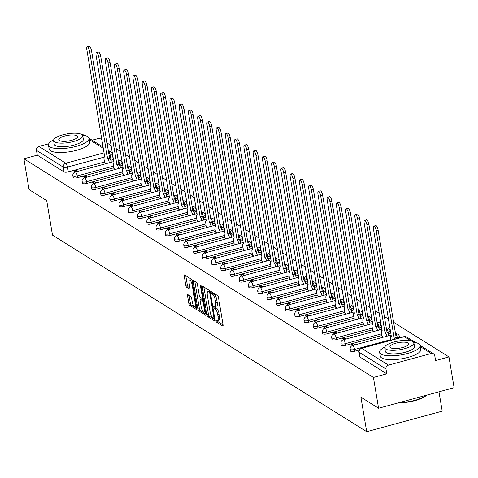 <?xml version="1.0" encoding="UTF-8"?>
<svg xmlns="http://www.w3.org/2000/svg" width="478" height="478" viewBox="0 0 478 478"><rect width="100%" height="100%" fill="white"/><g stroke="black" fill="none" stroke-linecap="round" stroke-linejoin="round"><path stroke-width="0.72" d="M215.966 320.822A1.129 0.341 -105.2 0 0 216.552 322.136L222.73 326.002A1.613 0.49 -105.2 0 0 222.903 326.044A1.613 0.49 -105.2 0 0 223.059 324.849L218.488 297.513A1.613 0.49 -105.2 0 0 217.651 295.631L211.467 291.765A1.129 0.341 -105.2 0 0 211.354 291.735A1.129 0.341 -105.2 0 0 211.24 292.572A1.129 0.341 -105.2 0 0 211.826 293.886L212.626 294.388A5.162 1.571 -105.2 0 1 215.297 300.411L215.68 302.694A5.162 1.571 -105.2 0 1 215.172 306.506A1.129 0.341 -105.2 0 0 215.698 307.605L216.498 308.101L214.986 308.513A5.162 1.571 -105.2 0 1 217.663 314.536L218.046 316.818A5.162 1.571 -105.2 0 1 217.538 320.63A5.162 1.571 -105.2 0 1 216.994 320.511L216.199 320.009A1.129 0.341 -105.2 0 0 216.08 319.985A1.129 0.341 -105.2 0 0 215.966 320.822M217.526 320.636A1.129 0.341 -105.2 0 0 218.064 321.724L223.059 324.855M212.865 292.638A1.129 0.341 -105.2 0 0 213.337 293.48L214.138 293.976L212.626 294.388M214.138 293.976A5.162 1.571 -105.2 0 1 216.809 300.005L217.191 302.281A5.162 1.571 -105.2 0 1 216.683 306.099L215.172 306.506A5.162 1.571 -105.2 0 1 214.634 306.386L213.833 305.884A1.129 0.341 -105.2 0 0 213.714 305.86A1.129 0.341 -105.2 0 0 213.606 306.697A1.129 0.341 -105.2 0 0 214.192 308.011L214.986 308.513M120.044 166.099L120.313 166.027A3.286 0.98 -9.5 0 0 122.368 164.743L122.087 163.04A3.286 0.98 170.5 0 1 120.032 164.324L119.231 164.54M129.287 171.883L129.556 171.805A3.286 0.98 -9.5 0 0 131.617 170.526L131.331 168.824A3.286 0.98 170.5 0 1 129.275 170.108L128.474 170.323M138.53 177.667L138.805 177.589A3.286 0.98 -9.5 0 0 140.861 176.31L140.574 174.607A3.286 0.98 170.5 0 1 138.518 175.892L137.724 176.107M147.78 183.45L148.049 183.373A3.286 0.98 -9.5 0 0 150.104 182.094L149.817 180.391A3.286 0.98 170.5 0 1 147.762 181.676L146.967 181.891M157.023 189.234L157.292 189.157A3.286 0.98 -9.5 0 0 159.347 187.878L159.066 186.175A3.286 0.98 170.5 0 1 157.005 187.46L156.21 187.675M166.266 195.018L166.535 194.94A3.286 0.98 -9.5 0 0 168.591 193.662L168.31 191.959A3.286 0.98 170.5 0 1 166.254 193.243L165.454 193.459M175.51 200.802L175.785 200.724A3.286 0.98 -9.5 0 0 177.84 199.446L177.553 197.743A3.286 0.98 170.5 0 1 175.498 199.027L174.697 199.242M184.759 206.586L185.028 206.508A3.286 0.98 -9.5 0 0 187.083 205.229L186.796 203.526A3.286 0.98 170.5 0 1 184.741 204.811L183.946 205.026M194.002 212.369L194.271 212.292A3.286 0.98 -9.5 0 0 196.327 211.013L196.04 209.31A3.286 0.98 170.5 0 1 193.984 210.595L193.19 210.81M203.246 218.153L203.514 218.076A3.286 0.98 -9.5 0 0 205.57 216.797L205.289 215.094A3.286 0.98 170.5 0 1 203.234 216.379L202.433 216.594M212.489 223.937L212.758 223.859A3.286 0.98 -9.5 0 0 214.819 222.581L214.532 220.878A3.286 0.98 170.5 0 1 212.477 222.162L211.676 222.378M221.732 229.721L222.007 229.643A3.286 0.98 -9.5 0 0 224.062 228.364L223.776 226.662A3.286 0.98 170.5 0 1 221.72 227.946L220.926 228.161M230.982 235.505L231.25 235.427A3.286 0.98 -9.5 0 0 233.306 234.142L233.019 232.445A3.286 0.98 170.5 0 1 230.964 233.73L230.169 233.945M240.225 241.288L240.494 241.211A3.286 0.98 -9.5 0 0 242.549 239.926L242.268 238.229A3.286 0.98 170.5 0 1 240.207 239.514L239.412 239.729M249.468 247.072L249.737 246.995A3.286 0.98 -9.5 0 0 251.792 245.71L251.512 244.013A3.286 0.98 170.5 0 1 249.456 245.298L248.656 245.513M258.712 252.856L258.986 252.778A3.286 0.98 -9.5 0 0 261.042 251.494L260.755 249.797A3.286 0.98 170.5 0 1 258.7 251.075L257.899 251.297M267.961 258.64L268.23 258.562A3.286 0.98 -9.5 0 0 270.285 257.278L269.998 255.581A3.286 0.98 170.5 0 1 267.943 256.859L267.148 257.08M277.204 264.424L277.473 264.346A3.286 0.98 -9.5 0 0 279.528 263.061L279.242 261.364A3.286 0.98 170.5 0 1 277.186 262.643L276.392 262.864M286.447 270.207L286.716 270.13A3.286 0.98 -9.5 0 0 288.772 268.845L288.491 267.148A3.286 0.98 170.5 0 1 286.436 268.427L285.635 268.648M295.691 275.991L295.96 275.914A3.286 0.98 -9.5 0 0 298.021 274.629L297.734 272.932A3.286 0.98 170.5 0 1 295.679 274.211L294.878 274.432M304.934 281.775L305.209 281.697A3.286 0.98 -9.5 0 0 307.264 280.413L306.978 278.716A3.286 0.98 170.5 0 1 304.922 279.994L304.127 280.216M314.183 287.559L314.452 287.481A3.286 0.98 -9.5 0 0 316.508 286.197L316.221 284.5A3.286 0.98 170.5 0 1 314.166 285.778L313.371 285.999M323.427 293.343L323.696 293.265A3.286 0.98 -9.5 0 0 325.751 291.98L325.47 290.283A3.286 0.98 170.5 0 1 323.409 291.562L322.614 291.783M332.67 299.126L332.939 299.049A3.286 0.98 -9.5 0 0 334.994 297.764L334.714 296.067A3.286 0.98 170.5 0 1 332.658 297.346L331.857 297.567M341.913 304.91L342.188 304.833A3.286 0.98 -9.5 0 0 344.244 303.548L343.957 301.851A3.286 0.98 170.5 0 1 341.901 303.13L341.101 303.351M351.163 310.694L351.432 310.616A3.286 0.98 -9.5 0 0 353.487 309.332L353.2 307.635A3.286 0.98 170.5 0 1 351.145 308.913L350.35 309.135M360.406 316.478L360.675 316.4A3.286 0.98 -9.5 0 0 362.73 315.116L362.444 313.413A3.286 0.98 170.5 0 1 360.388 314.697L359.593 314.918M369.649 322.256L369.918 322.184A3.286 0.98 -9.5 0 0 371.974 320.899L371.693 319.196A3.286 0.98 170.5 0 1 369.637 320.481L368.837 320.702M378.893 328.039L379.162 327.968A3.286 0.98 -9.5 0 0 381.223 326.683L380.936 324.98A3.286 0.98 170.5 0 1 378.881 326.265L378.08 326.486M388.136 333.823L388.411 333.752A3.286 0.98 -9.5 0 0 390.466 332.467L390.179 330.764A3.286 0.98 170.5 0 1 388.124 332.049L387.329 332.27M187.872 294.609A1.613 0.49 -105.2 0 0 187.705 294.567A1.613 0.49 -105.2 0 0 187.543 295.762L188.828 303.434A1.613 0.49 -105.2 0 0 189.664 305.317L196.53 309.607A1.613 0.49 -105.2 0 0 196.697 309.648A1.613 0.49 -105.2 0 0 196.858 308.453L192.281 281.118A1.613 0.49 -105.2 0 0 191.445 279.236L184.58 274.94A1.613 0.49 -105.2 0 0 184.412 274.904A1.613 0.49 -105.2 0 0 184.251 276.093L185.805 285.36A1.613 0.49 -105.2 0 0 186.641 287.242L189.575 289.082A1.613 0.49 -105.2 0 0 189.748 289.118A1.613 0.49 -105.2 0 0 189.903 287.923L189.139 283.329A4.314 1.315 -105.2 0 1 189.563 280.138A4.314 1.315 -105.2 0 1 192.246 285.276L195.257 303.273A4.314 1.315 -105.2 0 1 194.833 306.464A4.314 1.315 -105.2 0 1 192.15 301.325L191.648 298.326A1.613 0.49 -105.2 0 0 190.812 296.444L187.872 294.609M388.489 365.102L431.24 353.481A3.286 2.976 122 0 1 433.498 353.792A3.286 2.976 122 0 1 434.777 355.757L435.578 360.549L448.95 356.917L454.1 387.706L378.57 408.242L360.914 397.194L366.686 431.694L52.484 235.122L46.713 200.623L29.05 189.569L23.9 158.78L373.42 377.453L386.786 373.814L385.985 369.022L359.139 352.226A3.286 0.98 170.5 0 1 358.918 351.945L359.725 356.743A3.286 0.98 170.5 0 0 359.94 357.024L359.139 352.226A3.286 2.976 122 0 1 361.643 348.307L388.489 365.102A3.286 2.976 122 0 0 385.985 369.022M378.57 408.242L373.42 377.453M206.92 314.751A1.613 0.49 -105.2 0 0 207.757 316.633L214.616 320.929A1.613 0.49 -105.2 0 0 214.789 320.965A1.613 0.49 -105.2 0 0 214.945 319.77L210.374 292.434A1.613 0.49 -105.2 0 0 209.537 290.552L202.672 286.256A1.613 0.49 -105.2 0 0 202.505 286.22A1.613 0.49 -105.2 0 0 202.343 287.415L206.92 314.751L208.432 314.339A1.613 0.49 -105.2 0 0 209.262 316.221L214.945 319.776M205.869 315.187L198.711 310.975A1.613 0.49 -105.2 0 1 197.874 309.093L193.297 281.751A1.613 0.49 -105.2 0 1 193.459 280.562A1.613 0.49 -105.2 0 1 193.626 280.598L196.566 282.438A1.613 0.49 -105.2 0 1 197.402 284.32L199.254 295.404A1.613 0.49 -105.2 0 0 200.091 297.286L202.039 298.505A1.613 0.49 -105.2 0 0 202.206 298.547A1.613 0.49 -105.2 0 0 202.367 297.352L200.437 285.808A1.129 0.341 -105.2 0 1 200.545 284.978A1.129 0.341 -105.2 0 1 201.25 286.322L205.899 314.112L200.222 310.563L198.711 310.975M205.576 315.271A1.613 0.49 -105.2 0 0 205.743 315.307A1.613 0.49 -105.2 0 0 205.899 314.112M112.904 158.678A3.286 0.98 170.5 0 1 113.125 158.959A3.286 0.98 170.5 0 1 111.069 160.244L110.8 160.315M104.503 162.024L68.318 171.865L67.517 167.067A3.286 0.98 170.5 0 1 63.311 167.145L36.465 150.349A3.286 2.976 -58 0 1 38.969 146.435L48.732 143.782M448.95 356.917L393.531 322.25M388.512 319.107L384.288 316.466M379.269 313.323L375.039 310.682M370.02 307.539L365.795 304.898M360.776 301.755L356.552 299.114M351.533 295.972L347.309 293.331M342.29 290.188L338.06 287.547M333.041 284.404L328.816 281.763M323.797 278.62L319.573 275.979M314.554 272.836L310.33 270.195M305.311 267.053L301.086 264.412M296.067 261.269L291.837 258.628M286.818 255.485L282.594 252.844M277.575 249.701L273.35 247.06M268.331 243.917L264.107 241.276M259.088 238.134L254.858 235.493M249.839 232.35L245.614 229.709M240.595 226.566L236.371 223.925M231.352 220.782L227.128 218.141M222.109 214.998L217.884 212.357M212.865 209.215L208.635 206.574M203.616 203.431L199.392 200.79M194.373 197.647L190.148 195.006M185.129 191.863L180.905 189.222M175.886 186.079L171.656 183.438M166.637 180.296L162.412 177.655M157.393 174.512L153.169 171.871M148.15 168.728L143.926 166.087M138.907 162.944L134.682 160.303M129.663 157.16L125.433 154.519M120.414 151.377L116.19 148.736M111.171 145.593L106.947 142.952M101.928 139.809L99.43 138.25L92.146 140.227M438.977 391.817L442.216 411.164L366.686 431.694M82.114 134.73A3.286 2.976 -58 0 1 83.979 135.119L84.463 135.423M23.9 158.78L37.266 155.147L36.465 150.349M381.952 336.201L383.29 337.193M355.345 344.787L353.834 343.843L354.049 345.14M353.834 343.843L351.563 344.459L353.075 345.403M372.709 330.418L374.047 331.409M346.096 339.004L344.584 338.06L344.805 339.356M344.584 338.06L342.32 338.675L343.831 339.619M363.465 324.634L364.798 325.626M336.853 333.22L335.341 332.276L335.562 333.572M335.341 332.276L333.076 332.891L334.588 333.841M354.222 318.85L355.554 319.842M327.609 327.436L326.098 326.492L326.313 327.789M326.098 326.492L323.833 327.107L325.345 328.057M344.973 313.066L346.311 314.058M318.366 321.652L316.854 320.708L317.069 322.005M316.854 320.708L314.59 321.324L316.101 322.274M335.729 307.282L337.068 308.274M309.123 315.868L307.611 314.924L307.826 316.221M307.611 314.924L305.34 315.54L306.852 316.49M326.486 301.499L327.818 302.49M299.873 310.085L298.362 309.141L298.583 310.437M298.362 309.141L296.097 309.756L297.609 310.706M317.243 295.715L318.575 296.707M290.63 304.301L289.118 303.357L289.333 304.653M289.118 303.357L286.854 303.972L288.365 304.922M307.999 289.931L309.332 290.923M281.387 298.517L279.875 297.573L280.09 298.87M279.875 297.573L277.61 298.188L279.122 299.138M298.75 284.147L300.088 285.139M272.143 292.733L270.632 291.789L270.847 293.086M270.632 291.789L268.361 292.405L269.873 293.355M289.507 278.363L290.845 279.355M262.894 286.949L261.382 286.005L261.603 287.302M261.382 286.005L259.118 286.621L260.63 287.571M280.263 272.579L281.596 273.571M253.651 281.172L252.139 280.222L252.36 281.518M252.139 280.222L249.875 280.837L251.386 281.787M271.02 266.796L272.352 267.788M244.407 275.388L242.896 274.438L243.111 275.734M242.896 274.438L240.631 275.053L242.143 276.003M261.771 261.012L263.109 262.004M235.164 269.604L233.652 268.654L233.867 269.951M233.652 268.654L231.388 269.269L232.9 270.219M252.527 255.228L253.866 256.22M225.921 263.82L224.409 262.87L224.624 264.167M224.409 262.87L222.139 263.486L223.65 264.436M243.284 249.444L244.617 250.436M216.671 258.036L215.16 257.086L215.381 258.383M215.16 257.086L212.895 257.702L214.407 258.652M234.041 243.661L235.373 244.652M207.428 252.253L205.916 251.303L206.132 252.599M205.916 251.303L203.652 251.918L205.164 252.868M224.797 237.877L226.13 238.869M198.185 246.469L196.673 245.519L196.888 246.815M196.673 245.519L194.409 246.134L195.92 247.084M215.548 232.093L216.887 233.085M188.941 240.685L187.43 239.735L187.645 241.031M187.43 239.735L185.159 240.35L186.671 241.3M206.305 226.309L207.643 227.301M179.692 234.901L178.18 233.951L178.402 235.248M178.18 233.951L175.916 234.567L177.428 235.517M197.061 220.525L198.394 221.517M170.449 229.117L168.937 228.167L169.158 229.47M168.937 228.167L166.673 228.783L168.184 229.733M187.818 214.742L189.151 215.733M161.206 223.334L159.694 222.384L159.909 223.686M159.694 222.384L157.429 222.999L158.941 223.949M178.569 208.958L179.907 209.95M151.962 217.55L150.451 216.6L150.666 217.902M150.451 216.6L148.186 217.215L149.698 218.165M169.326 203.174L170.664 204.166M142.719 211.766L141.207 210.816L141.422 212.118M141.207 210.816L138.937 211.431L140.448 212.381M160.082 197.39L161.415 198.382M133.47 205.982L131.958 205.032L132.179 206.335M131.958 205.032L129.693 205.648L131.205 206.598M150.839 191.606L152.171 192.598M124.226 200.198L122.715 199.248L122.93 200.551M122.715 199.248L120.45 199.864L121.962 200.814M141.596 185.823L142.928 186.814M114.983 194.415L113.471 193.465L113.686 194.767M113.471 193.465L111.207 194.08L112.718 195.03M132.346 180.039L133.685 181.031M105.74 188.631L104.228 187.681L104.443 188.983M104.228 187.681L101.957 188.296L103.469 189.246M123.103 174.255L124.441 175.247M96.49 182.847L94.979 181.897L95.2 183.199M94.979 181.897L92.714 182.518L94.226 183.462M113.86 168.471L115.192 169.463M87.247 177.063L85.735 176.113L85.956 177.416M85.735 176.113L83.471 176.735L84.982 177.679M113.746 167.808L77.567 177.649L77.281 175.946A3.286 0.98 170.5 0 1 72.853 175.743L73.14 177.446A3.286 0.98 -9.5 0 0 77.567 177.649M122.995 173.592L86.811 183.433L86.524 181.73A3.286 0.98 170.5 0 1 82.097 181.526L82.383 183.229A3.286 0.98 -9.5 0 0 86.811 183.433M132.239 179.375L96.054 189.216L95.767 187.513A3.286 0.98 170.5 0 1 91.34 187.31L91.627 189.013A3.286 0.98 -9.5 0 0 96.054 189.216M141.482 185.159L105.297 194.994L105.017 193.297A3.286 0.98 170.5 0 1 100.589 193.094L100.87 194.797A3.286 0.98 -9.5 0 0 105.297 194.994M150.725 190.943L114.541 200.778L114.26 199.081A3.286 0.98 170.5 0 1 109.832 198.878L110.119 200.581A3.286 0.98 -9.5 0 0 114.541 200.778M159.969 196.727L123.79 206.562L123.503 204.865A3.286 0.98 170.5 0 1 119.076 204.662L119.363 206.365A3.286 0.98 -9.5 0 0 123.79 206.562M169.218 202.511L133.033 212.346L132.747 210.649A3.286 0.98 170.5 0 1 128.319 210.445L128.606 212.148A3.286 0.98 -9.5 0 0 133.033 212.346M178.461 208.294L142.277 218.129L141.99 216.432A3.286 0.98 170.5 0 1 137.568 216.229L137.849 217.932A3.286 0.98 -9.5 0 0 142.277 218.129M187.705 214.078L151.52 223.913L151.239 222.216A3.286 0.98 170.5 0 1 146.812 222.013L147.093 223.716A3.286 0.98 -9.5 0 0 151.52 223.913M196.948 219.862L160.769 229.697L160.483 228A3.286 0.98 170.5 0 1 156.055 227.797L156.342 229.5A3.286 0.98 -9.5 0 0 160.769 229.697M206.197 225.646L170.013 235.481L169.726 233.784A3.286 0.98 170.5 0 1 165.298 233.581L165.585 235.284A3.286 0.98 -9.5 0 0 170.013 235.481M215.441 231.43L179.256 241.265L178.969 239.568A3.286 0.98 170.5 0 1 174.542 239.364L174.829 241.067A3.286 0.98 -9.5 0 0 179.256 241.265M224.684 237.213L188.499 247.048L188.218 245.351A3.286 0.98 170.5 0 1 183.791 245.148L184.072 246.851A3.286 0.98 -9.5 0 0 188.499 247.048M233.927 242.997L197.743 252.832L197.462 251.135A3.286 0.98 170.5 0 1 193.034 250.932L193.321 252.635A3.286 0.98 -9.5 0 0 197.743 252.832M243.171 248.781L206.992 258.616L206.705 256.919A3.286 0.98 170.5 0 1 202.278 256.716L202.564 258.419A3.286 0.98 -9.5 0 0 206.992 258.616M252.42 254.565L216.235 264.4L215.948 262.703A3.286 0.98 170.5 0 1 211.521 262.5L211.808 264.203A3.286 0.98 -9.5 0 0 216.235 264.4M261.663 260.349L225.479 270.184L225.192 268.481A3.286 0.98 170.5 0 1 220.77 268.283L221.051 269.986A3.286 0.98 -9.5 0 0 225.479 270.184M270.906 266.132L234.722 275.967L234.441 274.264A3.286 0.98 170.5 0 1 230.014 274.067L230.294 275.77A3.286 0.98 -9.5 0 0 234.722 275.967M280.15 271.916L243.965 281.751L243.684 280.048A3.286 0.98 170.5 0 1 239.257 279.851L239.544 281.554A3.286 0.98 -9.5 0 0 243.965 281.751M289.399 277.7L253.215 287.535L252.928 285.832A3.286 0.98 170.5 0 1 248.5 285.635L248.787 287.338A3.286 0.98 -9.5 0 0 253.215 287.535M298.642 283.484L262.458 293.319L262.171 291.616A3.286 0.98 170.5 0 1 257.744 291.419L258.03 293.122A3.286 0.98 -9.5 0 0 262.458 293.319M307.886 289.268L271.701 299.103L271.414 297.4A3.286 0.98 170.5 0 1 266.993 297.202L267.274 298.905A3.286 0.98 -9.5 0 0 271.701 299.103M317.129 295.051L280.945 304.886L280.664 303.183A3.286 0.98 170.5 0 1 276.236 302.986L276.523 304.689A3.286 0.98 -9.5 0 0 280.945 304.886M326.372 300.835L290.194 310.67L289.907 308.967A3.286 0.98 170.5 0 1 285.48 308.77L285.766 310.473A3.286 0.98 -9.5 0 0 290.194 310.67M335.622 306.619L299.437 316.454L299.15 314.751A3.286 0.98 170.5 0 1 294.723 314.554L295.01 316.257A3.286 0.98 -9.5 0 0 299.437 316.454M344.865 312.403L308.68 322.238L308.394 320.535A3.286 0.98 170.5 0 1 303.972 320.338L304.253 322.041A3.286 0.98 -9.5 0 0 308.68 322.238M354.108 318.187L317.924 328.022L317.643 326.319A3.286 0.98 170.5 0 1 313.215 326.121L313.496 327.824A3.286 0.98 -9.5 0 0 317.924 328.022M363.352 323.97L327.167 333.805L326.886 332.102A3.286 0.98 170.5 0 1 322.459 331.905L322.746 333.608A3.286 0.98 -9.5 0 0 327.167 333.805M372.601 329.754L336.416 339.589L336.13 337.886A3.286 0.98 170.5 0 1 331.702 337.689L331.989 339.392A3.286 0.98 -9.5 0 0 336.416 339.589M381.844 335.538L345.66 345.373L345.373 343.67A3.286 0.98 170.5 0 1 340.945 343.473L341.232 345.176A3.286 0.98 -9.5 0 0 345.66 345.373M359.193 349.992L354.903 351.157L354.616 349.454A3.286 0.98 170.5 0 1 350.195 349.257L350.476 350.96A3.286 0.98 -9.5 0 0 354.903 351.157M78.004 171.279L76.492 170.329L74.227 170.951L75.739 171.895M104.616 162.687L105.949 163.679M76.492 170.329L76.707 171.632M37.266 155.147L64.112 171.943A3.286 0.98 -9.5 0 0 68.318 171.865M386.786 373.814L359.94 357.024M217.538 320.63L219.049 320.218A5.162 1.571 -105.2 0 0 219.557 316.406L218.046 316.818M216.498 308.101A5.162 1.571 -105.2 0 1 219.175 314.13L219.557 316.406M202.343 287.415L203.855 287.003A1.613 0.49 -105.2 0 0 203.855 287.003L208.432 314.339M213.624 318.402A1.129 0.341 -105.2 0 0 213.744 318.426A1.129 0.341 -105.2 0 0 213.851 317.589L209.836 293.594A1.129 0.341 -105.2 0 0 209.25 292.279L208.408 291.753A5.162 1.571 -105.2 0 0 207.87 291.628A5.162 1.571 -105.2 0 0 207.362 295.446L210.105 311.847A5.162 1.571 -105.2 0 0 212.782 317.87L213.624 318.402M207.87 291.628L209.376 291.221A5.162 1.571 -105.2 0 1 209.92 291.341L210.105 291.455M193.297 281.751L194.809 281.345A1.613 0.49 -105.2 0 0 194.809 281.345L199.386 308.68A1.613 0.49 -105.2 0 0 200.222 310.563M201.178 306.912A4.314 1.315 -105.2 0 0 203.867 312.05A4.314 1.315 -105.2 0 0 204.291 308.86L203.234 302.514A1.613 0.49 -105.2 0 0 202.397 300.632L200.449 299.413A1.613 0.49 -105.2 0 0 200.276 299.377A1.613 0.49 -105.2 0 0 200.121 300.572L201.178 306.912M203.867 312.05L205.379 311.638A4.314 1.315 -105.2 0 0 205.48 311.596M201.662 299.085A1.613 0.49 -105.2 0 1 201.788 298.965A1.613 0.49 -105.2 0 1 201.955 299.007L203.538 299.993M194.833 306.464L196.344 306.051A4.314 1.315 -105.2 0 0 196.446 306.01M192.12 280.443A4.314 1.315 -105.2 0 0 191.069 279.732L189.563 280.138M184.251 276.093L185.763 275.687A1.613 0.49 -105.2 0 0 185.763 275.687L187.316 284.948A1.613 0.49 -105.2 0 0 188.153 286.83L189.903 287.929M187.543 295.762L189.055 295.35L190.34 303.022A1.613 0.49 -105.2 0 0 191.176 304.904L196.858 308.459M394.936 339.087A3.286 0.998 -105.2 0 0 394.231 338.221L376.144 230.635A3.782 1.147 -105.2 0 0 373.79 226.136A3.782 1.147 -105.2 0 0 373.42 228.926L391.327 336.404A3.286 0.998 -105.2 0 0 390.98 336.327A3.286 0.998 -105.2 0 0 390.657 338.759L390.896 340.187M373.79 226.136L375.756 225.598A3.782 1.147 74.8 0 1 378.11 230.097L396.196 337.689A3.286 0.998 74.8 0 1 396.901 338.555M396.107 337.635L394.141 338.167M386.69 336.267A3.286 0.998 -105.2 0 0 384.987 332.437L366.901 224.851A3.782 1.147 -105.2 0 0 364.547 220.352A3.782 1.147 -105.2 0 0 364.176 223.142L382.083 330.621A3.286 0.998 -105.2 0 0 381.737 330.543A3.286 0.998 -105.2 0 0 381.414 332.975L381.982 336.375M364.547 220.352L366.512 219.814A3.782 1.147 74.8 0 1 368.867 224.313L386.947 331.905A3.286 0.998 74.8 0 1 388.65 335.735M386.857 331.851L384.898 332.383M377.441 330.483A3.286 0.998 -105.2 0 0 375.738 326.653L357.658 219.067A3.782 1.147 -105.2 0 0 355.303 214.568A3.782 1.147 -105.2 0 0 354.933 217.359L372.834 324.837A3.286 0.998 -105.2 0 0 372.493 324.759A3.286 0.998 -105.2 0 0 372.171 327.191L372.738 330.591M355.303 214.568L357.263 214.03A3.782 1.147 74.8 0 1 359.623 218.53L377.704 326.121A3.286 0.998 74.8 0 1 379.407 329.951M377.614 326.068L375.654 326.599M384.784 347.076A20.542 6.112 -9.5 0 0 379.64 352.298A20.542 6.112 -9.5 0 0 381.02 354.037A20.542 6.112 -9.5 0 0 404.167 354.306A20.542 6.112 -9.5 0 0 420.156 345.516A20.542 6.112 -9.5 0 0 418.782 343.772A20.542 6.112 -9.5 0 0 413.595 342.254M379.64 352.298L380.291 356.164A20.542 6.112 -9.5 0 0 381.665 357.908A20.542 6.112 -9.5 0 0 404.812 358.177A20.542 6.112 -9.5 0 0 420.807 349.382L420.156 345.516M413.888 342.905L414.486 346.466A14.788 4.398 170.5 0 1 402.972 352.794A14.788 4.398 170.5 0 1 386.308 352.603A14.788 4.398 170.5 0 1 385.316 351.348L384.718 347.787A14.788 4.398 -9.5 0 0 385.71 349.042A14.788 4.398 -9.5 0 0 402.374 349.233A14.788 4.398 -9.5 0 0 413.888 342.905A14.788 4.398 -9.5 0 0 412.902 341.65A14.788 4.398 -9.5 0 0 396.232 341.459A14.788 4.398 -9.5 0 0 384.718 347.787M390.544 347.727A9.53 2.838 -9.5 0 0 401.281 347.853A9.53 2.838 -9.5 0 0 408.702 343.772A9.53 2.838 -9.5 0 0 408.069 342.965A9.53 2.838 -9.5 0 0 397.326 342.84A9.53 2.838 -9.5 0 0 389.905 346.92A9.53 2.838 -9.5 0 0 390.544 347.727M399.542 402.542A20.542 6.112 -9.5 0 0 426.334 395.258M426.525 395.204A20.046 5.963 170.5 0 1 398.431 402.84M53.638 139.899A20.542 6.112 -9.5 0 0 48.493 145.121A20.542 6.112 -9.5 0 0 49.873 146.86A20.542 6.112 -9.5 0 0 73.015 147.128A20.542 6.112 -9.5 0 0 89.01 138.339A20.542 6.112 -9.5 0 0 87.635 136.594A20.542 6.112 -9.5 0 0 82.449 135.083M48.493 145.121L49.144 148.987A20.542 6.112 -9.5 0 0 50.519 150.731A20.542 6.112 -9.5 0 0 73.666 151A20.542 6.112 -9.5 0 0 89.661 142.205L89.01 138.339M82.742 135.728L83.339 139.289A14.788 4.398 170.5 0 1 71.825 145.617A14.788 4.398 170.5 0 1 55.155 145.426A14.788 4.398 170.5 0 1 54.169 144.171L53.572 140.61A14.788 4.398 -9.5 0 0 54.564 141.864A14.788 4.398 -9.5 0 0 71.228 142.062A14.788 4.398 -9.5 0 0 82.742 135.728A14.788 4.398 -9.5 0 0 81.75 134.473A14.788 4.398 -9.5 0 0 65.086 134.282A14.788 4.398 -9.5 0 0 53.572 140.61M59.397 140.55A9.53 2.838 -9.5 0 0 70.135 140.675A9.53 2.838 -9.5 0 0 77.556 136.594A9.53 2.838 -9.5 0 0 76.916 135.788A9.53 2.838 -9.5 0 0 66.179 135.662A9.53 2.838 -9.5 0 0 58.758 139.743A9.53 2.838 -9.5 0 0 59.397 140.55M368.197 324.699A3.286 0.998 -105.2 0 0 366.495 320.869L348.414 213.284A3.782 1.147 -105.2 0 0 346.06 208.784A3.782 1.147 -105.2 0 0 345.684 211.575L363.591 319.053A3.286 0.998 -105.2 0 0 363.25 318.975A3.286 0.998 -105.2 0 0 362.927 321.407L363.495 324.807M346.06 208.784L348.02 208.247A3.782 1.147 74.8 0 1 350.374 212.746L368.46 320.338A3.286 0.998 74.8 0 1 370.163 324.168M368.371 320.284L366.405 320.816M358.954 318.916A3.286 0.998 -105.2 0 0 357.251 315.086L339.165 207.5A3.782 1.147 -105.2 0 0 336.811 203.001A3.782 1.147 -105.2 0 0 336.44 205.791L354.347 313.269A3.286 0.998 -105.2 0 0 354.001 313.192A3.286 0.998 -105.2 0 0 353.678 315.623L354.252 319.023M336.811 203.001L338.777 202.463A3.782 1.147 74.8 0 1 341.131 206.962L359.217 314.554A3.286 0.998 74.8 0 1 360.92 318.384M359.127 314.5L357.162 315.032M349.711 313.132A3.286 0.998 -105.2 0 0 348.008 309.302L329.922 201.716A3.782 1.147 -105.2 0 0 327.567 197.217A3.782 1.147 -105.2 0 0 327.197 200.007L345.104 307.485A3.286 0.998 -105.2 0 0 344.757 307.408A3.286 0.998 -105.2 0 0 344.435 309.84L345.002 313.239M327.567 197.217L329.533 196.679A3.782 1.147 74.8 0 1 331.887 201.178L349.968 308.77A3.286 0.998 74.8 0 1 351.671 312.6M349.884 308.716L347.918 309.248M340.461 307.348A3.286 0.998 -105.2 0 0 338.765 303.518L320.678 195.932A3.782 1.147 -105.2 0 0 318.324 191.433A3.782 1.147 -105.2 0 0 317.954 194.223L335.861 301.702A3.286 0.998 -105.2 0 0 335.514 301.624A3.286 0.998 -105.2 0 0 335.192 304.056L335.759 307.456M318.324 191.433L320.29 190.895A3.782 1.147 74.8 0 1 322.644 195.394L340.724 302.986A3.286 0.998 74.8 0 1 342.427 306.816M340.635 302.933L338.675 303.464M331.218 301.564A3.286 0.998 -105.2 0 0 329.515 297.734L311.435 190.148A3.782 1.147 -105.2 0 0 309.081 185.649A3.782 1.147 -105.2 0 0 308.71 188.44L326.611 295.918A3.286 0.998 -105.2 0 0 326.271 295.84A3.286 0.998 -105.2 0 0 325.948 298.272L326.516 301.672M309.081 185.649L311.041 185.111A3.782 1.147 74.8 0 1 313.395 189.611L331.481 297.202A3.286 0.998 74.8 0 1 333.184 301.032M331.391 297.149L329.426 297.68M321.975 295.78A3.286 0.998 -105.2 0 0 320.272 291.95L302.192 184.365A3.782 1.147 -105.2 0 0 299.831 179.865A3.782 1.147 -105.2 0 0 299.461 182.656L317.368 290.134A3.286 0.998 -105.2 0 0 317.028 290.056A3.286 0.998 -105.2 0 0 316.699 292.488L317.273 295.888M299.831 179.865L301.797 179.328A3.782 1.147 74.8 0 1 304.151 183.827L322.238 291.419A3.286 0.998 74.8 0 1 323.941 295.249M322.148 291.365L320.182 291.897M312.731 289.997A3.286 0.998 -105.2 0 0 311.029 286.167L292.942 178.581A3.782 1.147 -105.2 0 0 290.588 174.082A3.782 1.147 -105.2 0 0 290.218 176.872L308.125 284.35A3.286 0.998 -105.2 0 0 307.778 284.273A3.286 0.998 -105.2 0 0 307.456 286.704L308.023 290.104M290.588 174.082L292.554 173.544A3.782 1.147 74.8 0 1 294.908 178.043L312.994 285.635A3.286 0.998 74.8 0 1 314.691 289.465M312.905 285.581L310.939 286.113M303.488 284.213A3.286 0.998 -105.2 0 0 301.785 280.383L283.699 172.797A3.782 1.147 -105.2 0 0 281.345 168.298A3.782 1.147 -105.2 0 0 280.974 171.088L298.881 278.566A3.286 0.998 -105.2 0 0 298.535 278.489A3.286 0.998 -105.2 0 0 298.212 280.921L298.78 284.32M281.345 168.298L283.311 167.76A3.782 1.147 74.8 0 1 285.665 172.259L303.745 279.851A3.286 0.998 74.8 0 1 305.448 283.681M303.655 279.797L301.696 280.329M294.239 278.429A3.286 0.998 -105.2 0 0 292.536 274.599L274.456 167.013A3.782 1.147 -105.2 0 0 272.101 162.514A3.782 1.147 -105.2 0 0 271.731 165.304L289.632 272.783A3.286 0.998 -105.2 0 0 289.292 272.711A3.286 0.998 -105.2 0 0 288.969 275.137L289.537 278.537M272.101 162.514L274.061 161.976A3.782 1.147 74.8 0 1 276.421 166.475L294.502 274.067A3.286 0.998 74.8 0 1 296.205 277.897M294.412 274.014L292.452 274.545M284.996 272.645A3.286 0.998 -105.2 0 0 283.293 268.815L265.212 161.229A3.782 1.147 -105.2 0 0 262.858 156.73A3.782 1.147 -105.2 0 0 262.482 159.521L280.389 266.999A3.286 0.998 -105.2 0 0 280.048 266.927A3.286 0.998 -105.2 0 0 279.726 269.353L280.293 272.753M262.858 156.73L264.818 156.192A3.782 1.147 74.8 0 1 267.172 160.692L285.258 268.283A3.286 0.998 74.8 0 1 286.961 272.113M285.169 268.23L283.203 268.761M275.752 266.861A3.286 0.998 -105.2 0 0 274.049 263.031L255.963 155.446A3.782 1.147 -105.2 0 0 253.609 150.946A3.782 1.147 -105.2 0 0 253.238 153.737L271.146 261.215A3.286 0.998 -105.2 0 0 270.799 261.143A3.286 0.998 -105.2 0 0 270.476 263.569L271.05 266.969M253.609 150.946L255.575 150.409A3.782 1.147 74.8 0 1 257.929 154.908L276.015 262.5A3.286 0.998 74.8 0 1 277.718 266.33M275.925 262.446L273.96 262.978M266.509 261.078A3.286 0.998 -105.2 0 0 264.806 257.248L246.72 149.662A3.782 1.147 -105.2 0 0 244.366 145.163A3.782 1.147 -105.2 0 0 243.995 147.953L261.902 255.431A3.286 0.998 -105.2 0 0 261.556 255.36A3.286 0.998 -105.2 0 0 261.233 257.785L261.801 261.185M244.366 145.163L246.331 144.625A3.782 1.147 74.8 0 1 248.685 149.124L266.766 256.716A3.286 0.998 74.8 0 1 268.469 260.546M266.682 256.662L264.716 257.194M257.26 255.294A3.286 0.998 -105.2 0 0 255.563 251.464L237.476 143.878A3.782 1.147 -105.2 0 0 235.122 139.379A3.782 1.147 -105.2 0 0 234.752 142.169L252.659 249.647A3.286 0.998 -105.2 0 0 252.312 249.576A3.286 0.998 -105.2 0 0 251.99 252.002L252.557 255.401M235.122 139.379L237.088 138.841A3.782 1.147 74.8 0 1 239.442 143.34L257.523 250.932A3.286 0.998 74.8 0 1 259.225 254.762M257.433 250.878L255.473 251.41M248.016 249.51A3.286 0.998 -105.2 0 0 246.313 245.68L228.233 138.094A3.782 1.147 -105.2 0 0 225.879 133.595A3.782 1.147 -105.2 0 0 225.508 136.385L243.41 243.864A3.286 0.998 -105.2 0 0 243.069 243.792A3.286 0.998 -105.2 0 0 242.746 246.218L243.314 249.618M225.879 133.595L227.839 133.057A3.782 1.147 74.8 0 1 230.193 137.556L248.279 245.148A3.286 0.998 74.8 0 1 249.982 248.978M248.19 245.095L246.23 245.626M238.773 243.726A3.286 0.998 -105.2 0 0 237.07 239.896L218.99 132.31A3.782 1.147 -105.2 0 0 216.636 127.811A3.782 1.147 -105.2 0 0 216.259 130.602L234.166 238.08A3.286 0.998 -105.2 0 0 233.826 238.008A3.286 0.998 -105.2 0 0 233.497 240.434L234.071 243.834M216.636 127.811L218.595 127.273A3.782 1.147 74.8 0 1 220.95 131.779L239.036 239.364A3.286 0.998 74.8 0 1 240.739 243.194M238.946 239.311L236.98 239.842M229.53 237.942A3.286 0.998 -105.2 0 0 227.827 234.112L209.74 126.527A3.782 1.147 -105.2 0 0 207.386 122.027A3.782 1.147 -105.2 0 0 207.016 124.818L224.923 232.296A3.286 0.998 -105.2 0 0 224.576 232.224A3.286 0.998 -105.2 0 0 224.254 234.65L224.827 238.05M207.386 122.027L209.352 121.49A3.782 1.147 74.8 0 1 211.706 125.995L229.793 233.581A3.286 0.998 74.8 0 1 231.489 237.411M229.703 233.527L227.737 234.059M220.286 232.159A3.286 0.998 -105.2 0 0 218.583 228.329L200.497 120.743A3.782 1.147 -105.2 0 0 198.143 116.244A3.782 1.147 -105.2 0 0 197.773 119.034L215.68 226.512A3.286 0.998 -105.2 0 0 215.333 226.441A3.286 0.998 -105.2 0 0 215.01 228.866L215.578 232.266M198.143 116.244L200.109 115.706A3.782 1.147 74.8 0 1 202.463 120.211L220.543 227.797A3.286 0.998 74.8 0 1 222.246 231.627M220.46 227.743L218.494 228.275M211.037 226.375A3.286 0.998 -105.2 0 0 209.34 222.545L191.254 114.959A3.782 1.147 -105.2 0 0 188.9 110.46A3.782 1.147 -105.2 0 0 188.529 113.25L206.436 220.728A3.286 0.998 -105.2 0 0 206.09 220.657A3.286 0.998 -105.2 0 0 205.767 223.083L206.335 226.482M188.9 110.46L190.865 109.922A3.782 1.147 74.8 0 1 193.22 114.427L211.3 222.013A3.286 0.998 74.8 0 1 213.003 225.843M211.21 221.959L209.25 222.491M201.794 220.597A3.286 0.998 -105.2 0 0 200.091 216.767L182.01 109.175A3.782 1.147 -105.2 0 0 179.656 104.676A3.782 1.147 -105.2 0 0 179.28 107.466L197.187 214.945A3.286 0.998 -105.2 0 0 196.846 214.873A3.286 0.998 -105.2 0 0 196.524 217.299L197.091 220.699M179.656 104.676L181.616 104.138A3.782 1.147 74.8 0 1 183.97 108.643L202.057 216.229A3.286 0.998 74.8 0 1 203.759 220.059M201.967 216.176L200.001 216.707M192.55 214.813A3.286 0.998 -105.2 0 0 190.847 210.983L172.761 103.391A3.782 1.147 -105.2 0 0 170.407 98.892A3.782 1.147 -105.2 0 0 170.037 101.683L187.944 209.161A3.286 0.998 -105.2 0 0 187.597 209.089A3.286 0.998 -105.2 0 0 187.274 211.515L187.848 214.915M170.407 98.892L172.373 98.354A3.782 1.147 74.8 0 1 174.727 102.86L192.813 210.445A3.286 0.998 74.8 0 1 194.516 214.275M192.724 210.392L190.758 210.923M183.307 209.029A3.286 0.998 -105.2 0 0 181.604 205.199L163.518 97.608A3.782 1.147 -105.2 0 0 161.164 93.108A3.782 1.147 -105.2 0 0 160.793 95.899L178.7 203.377A3.286 0.998 -105.2 0 0 178.354 203.305A3.286 0.998 -105.2 0 0 178.031 205.731L178.599 209.131M161.164 93.108L163.129 92.571A3.782 1.147 74.8 0 1 165.484 97.076L183.57 204.662A3.286 0.998 74.8 0 1 185.267 208.492M183.48 204.608L181.515 205.14M174.058 203.246A3.286 0.998 -105.2 0 0 172.361 199.416L154.274 91.824A3.782 1.147 -105.2 0 0 151.92 87.325A3.782 1.147 -105.2 0 0 151.55 90.115L169.457 197.593A3.286 0.998 -105.2 0 0 169.11 197.522A3.286 0.998 -105.2 0 0 168.788 199.947L169.355 203.347M151.92 87.325L153.886 86.787A3.782 1.147 74.8 0 1 156.24 91.292L174.321 198.878A3.286 0.998 74.8 0 1 176.024 202.708M174.231 198.824L172.271 199.356M164.814 197.462A3.286 0.998 -105.2 0 0 163.112 193.632L145.031 86.04A3.782 1.147 -105.2 0 0 142.677 81.541A3.782 1.147 -105.2 0 0 142.307 84.337L160.208 191.815A3.286 0.998 -105.2 0 0 159.867 191.738A3.286 0.998 -105.2 0 0 159.544 194.164L160.112 197.563M142.677 81.541L144.637 81.009A3.782 1.147 74.8 0 1 146.991 85.508L165.077 193.094A3.286 0.998 74.8 0 1 166.78 196.924M164.988 193.04L163.028 193.572M155.571 191.678A3.286 0.998 -105.2 0 0 153.868 187.848L135.788 80.256A3.782 1.147 -105.2 0 0 133.434 75.757A3.782 1.147 -105.2 0 0 133.057 78.553L150.964 186.032A3.286 0.998 -105.2 0 0 150.624 185.954A3.286 0.998 -105.2 0 0 150.301 188.38L150.869 191.78M133.434 75.757L135.394 75.225A3.782 1.147 74.8 0 1 137.748 79.724L155.834 187.31A3.286 0.998 74.8 0 1 157.537 191.14M155.744 187.256L153.779 187.788M146.328 185.894A3.286 0.998 -105.2 0 0 144.625 182.064L126.539 74.472A3.782 1.147 -105.2 0 0 124.184 69.973A3.782 1.147 -105.2 0 0 123.814 72.77L141.721 180.248A3.286 0.998 -105.2 0 0 141.374 180.17A3.286 0.998 -105.2 0 0 141.052 182.596L141.625 185.996M124.184 69.973L126.15 69.441A3.782 1.147 74.8 0 1 128.504 73.941L146.591 181.526A3.286 0.998 74.8 0 1 148.288 185.356M146.501 181.473L144.535 182.004M137.084 180.11A3.286 0.998 -105.2 0 0 135.382 176.28L117.295 68.689A3.782 1.147 -105.2 0 0 114.941 64.189A3.782 1.147 -105.2 0 0 114.571 66.986L132.478 174.464A3.286 0.998 -105.2 0 0 132.131 174.386A3.286 0.998 -105.2 0 0 131.809 176.812L132.376 180.212M114.941 64.189L116.907 63.658A3.782 1.147 74.8 0 1 119.261 68.157L137.341 175.743A3.286 0.998 74.8 0 1 139.044 179.573M137.258 175.689L135.292 176.221M127.835 174.327A3.286 0.998 -105.2 0 0 126.138 170.497L108.052 62.905A3.782 1.147 -105.2 0 0 105.698 58.406A3.782 1.147 -105.2 0 0 105.327 61.202L123.234 168.68A3.286 0.998 -105.2 0 0 122.888 168.603A3.286 0.998 -105.2 0 0 122.565 171.028L123.133 174.434M105.698 58.406L107.664 57.874A3.782 1.147 74.8 0 1 110.018 62.373L128.098 169.959A3.286 0.998 74.8 0 1 129.801 173.789M128.008 169.905L126.049 170.437M118.592 168.543A3.286 0.998 -105.2 0 0 116.889 164.713L98.809 57.121A3.782 1.147 -105.2 0 0 96.454 52.622A3.782 1.147 -105.2 0 0 96.078 55.418L113.985 162.896A3.286 0.998 -105.2 0 0 113.644 162.819A3.286 0.998 -105.2 0 0 113.322 165.245L113.889 168.65M96.454 52.622L98.414 52.09A3.782 1.147 74.8 0 1 100.768 56.589L118.855 164.175A3.286 0.998 74.8 0 1 120.558 168.005M118.765 164.121L116.799 164.653M109.348 162.759A3.286 0.998 -105.2 0 0 107.646 158.929L89.559 51.337A3.782 1.147 -105.2 0 0 87.205 46.838A3.782 1.147 -105.2 0 0 86.835 49.634L104.742 157.113A3.286 0.998 -105.2 0 0 104.395 157.035A3.286 0.998 -105.2 0 0 104.073 159.461L104.646 162.867M87.205 46.838L89.171 46.306A3.782 1.147 74.8 0 1 91.525 50.805L109.611 158.391A3.286 0.998 74.8 0 1 111.314 162.221M109.522 158.338L107.556 158.869M218.064 321.724L216.552 322.136M213.337 293.48L211.826 293.886M215.698 307.605L214.192 308.011M121.866 162.759A3.286 0.98 170.5 0 1 122.087 163.04A3.286 3.286 0 0 0 118.138 160.369M120.313 166.027L120.032 164.324A3.286 0.998 -105.2 0 0 118.329 160.489A3.286 0.998 74.8 0 0 118.144 160.405M131.109 168.543A3.286 0.98 170.5 0 1 131.331 168.824A3.286 3.286 0 0 0 127.381 166.153M129.556 171.805L129.275 170.108A3.286 0.998 -105.2 0 0 127.572 166.272A3.286 0.998 74.8 0 0 127.387 166.189M140.353 174.327A3.286 0.98 170.5 0 1 140.574 174.607A3.286 3.286 0 0 0 136.63 171.937M138.805 177.589L138.518 175.892A3.286 0.998 -105.2 0 0 136.816 172.056A3.286 0.998 74.8 0 0 136.636 171.972M149.602 180.11A3.286 0.98 170.5 0 1 149.817 180.391A3.286 3.286 0 0 0 145.874 177.72M148.049 183.373L147.762 181.676A3.286 0.998 -105.2 0 0 146.059 177.84A3.286 0.998 74.8 0 0 145.88 177.756M158.845 185.894A3.286 0.98 170.5 0 1 159.066 186.175A3.286 3.286 0 0 0 155.117 183.504M157.292 189.157L157.005 187.46A3.286 0.998 -105.2 0 0 155.302 183.624A3.286 0.998 74.8 0 0 155.123 183.54M168.089 191.678A3.286 0.98 170.5 0 1 168.31 191.959A3.286 3.286 0 0 0 164.36 189.288M166.535 194.94L166.254 193.243A3.286 0.998 -105.2 0 0 164.552 189.407A3.286 0.998 74.8 0 0 164.366 189.324M177.332 197.462A3.286 0.98 170.5 0 1 177.553 197.743A3.286 3.286 0 0 0 173.604 195.072M175.785 200.724L175.498 199.027A3.286 0.998 -105.2 0 0 173.795 195.191A3.286 0.998 74.8 0 0 173.61 195.108M186.575 203.246A3.286 0.98 170.5 0 1 186.796 203.526A3.286 3.286 0 0 0 182.853 200.856M185.028 206.508L184.741 204.811A3.286 0.998 -105.2 0 0 183.038 200.975A3.286 0.998 74.8 0 0 182.859 200.891M195.825 209.029A3.286 0.98 170.5 0 1 196.04 209.31A3.286 3.286 0 0 0 192.096 206.639M194.271 212.292L193.984 210.595A3.286 0.998 -105.2 0 0 192.281 206.759A3.286 0.998 74.8 0 0 192.102 206.675M205.068 214.813A3.286 0.98 170.5 0 1 205.289 215.094A3.286 3.286 0 0 0 201.34 212.423M203.514 218.076L203.234 216.379A3.286 0.998 -105.2 0 0 201.531 212.543A3.286 0.998 74.8 0 0 201.346 212.459M214.311 220.597A3.286 0.98 170.5 0 1 214.532 220.878A3.286 3.286 0 0 0 210.583 218.207M212.758 223.859L212.477 222.162A3.286 0.998 -105.2 0 0 210.774 218.327A3.286 0.998 74.8 0 0 210.589 218.243M223.555 226.381A3.286 0.98 170.5 0 1 223.776 226.662A3.286 3.286 0 0 0 219.826 223.991M222.007 229.643L221.72 227.946A3.286 0.998 -105.2 0 0 220.017 224.11A3.286 0.998 74.8 0 0 219.838 224.027M232.798 232.165A3.286 0.98 170.5 0 1 233.019 232.445A3.286 3.286 0 0 0 229.076 229.775M231.25 235.427L230.964 233.73A3.286 0.998 -105.2 0 0 229.261 229.894A3.286 0.998 74.8 0 0 229.082 229.81M242.047 237.948A3.286 0.98 170.5 0 1 242.268 238.229A3.286 3.286 0 0 0 238.319 235.558M240.494 241.211L240.207 239.514A3.286 0.998 -105.2 0 0 238.504 235.678A3.286 0.998 74.8 0 0 238.325 235.594M251.291 243.732A3.286 0.98 170.5 0 1 251.512 244.013A3.286 3.286 0 0 0 247.562 241.342M249.737 246.995L249.456 245.298A3.286 0.998 -105.2 0 0 247.753 241.456A3.286 0.998 74.8 0 0 247.568 241.378M260.534 249.516A3.286 0.98 170.5 0 1 260.755 249.797A3.286 3.286 0 0 0 256.805 247.126M258.986 252.778L258.7 251.075A3.286 0.998 -105.2 0 0 256.997 247.24A3.286 0.998 74.8 0 0 256.811 247.162M269.777 255.3A3.286 0.98 170.5 0 1 269.998 255.581A3.286 3.286 0 0 0 266.055 252.91M268.23 258.562L267.943 256.859A3.286 0.998 -105.2 0 0 266.24 253.023A3.286 0.998 74.8 0 0 266.061 252.946M279.027 261.084A3.286 0.98 170.5 0 1 279.242 261.364A3.286 3.286 0 0 0 275.298 258.694M277.473 264.346L277.186 262.643A3.286 0.998 -105.2 0 0 275.483 258.807A3.286 0.998 74.8 0 0 275.304 258.729M288.27 266.867A3.286 0.98 170.5 0 1 288.491 267.148A3.286 3.286 0 0 0 284.541 264.477M286.716 270.13L286.436 268.427A3.286 0.998 -105.2 0 0 284.733 264.591A3.286 0.998 74.8 0 0 284.547 264.513M297.513 272.651A3.286 0.98 170.5 0 1 297.734 272.932A3.286 3.286 0 0 0 293.785 270.261M295.96 275.914L295.679 274.211A3.286 0.998 -105.2 0 0 293.976 270.375A3.286 0.998 74.8 0 0 293.791 270.297M306.757 278.435A3.286 0.98 170.5 0 1 306.978 278.716A3.286 3.286 0 0 0 303.028 276.045M305.209 281.697L304.922 279.994A3.286 0.998 -105.2 0 0 303.219 276.159A3.286 0.998 74.8 0 0 303.034 276.081M316 284.219A3.286 0.98 170.5 0 1 316.221 284.5A3.286 3.286 0 0 0 312.277 281.829M314.452 287.481L314.166 285.778A3.286 0.998 -105.2 0 0 312.463 281.942A3.286 0.998 74.8 0 0 312.283 281.865M325.249 290.003A3.286 0.98 170.5 0 1 325.47 290.283A3.286 3.286 0 0 0 321.521 287.613M323.696 293.265L323.409 291.562A3.286 0.998 -105.2 0 0 321.706 287.726A3.286 0.998 74.8 0 0 321.527 287.648M334.492 295.786A3.286 0.98 170.5 0 1 334.714 296.067A3.286 3.286 0 0 0 330.764 293.396M332.939 299.049L332.658 297.346A3.286 0.998 -105.2 0 0 330.955 293.51A3.286 0.998 74.8 0 0 330.77 293.432M343.736 301.57A3.286 0.98 170.5 0 1 343.957 301.851A3.286 3.286 0 0 0 340.007 299.18M342.188 304.833L341.901 303.13A3.286 0.998 -105.2 0 0 340.199 299.294A3.286 0.998 74.8 0 0 340.013 299.216M352.979 307.354A3.286 0.98 170.5 0 1 353.2 307.635A3.286 3.286 0 0 0 349.257 304.964M351.432 310.616L351.145 308.913A3.286 0.998 -105.2 0 0 349.442 305.078A3.286 0.998 74.8 0 0 349.263 305M362.228 313.138A3.286 0.98 170.5 0 1 362.444 313.413A3.286 3.286 0 0 0 358.5 310.748M360.675 316.4L360.388 314.697A3.286 0.998 -105.2 0 0 358.685 310.861A3.286 0.998 74.8 0 0 358.506 310.784M371.472 318.922A3.286 0.98 170.5 0 1 371.693 319.196A3.286 3.286 0 0 0 367.743 316.532M369.918 322.184L369.637 320.481A3.286 0.998 -105.2 0 0 367.929 316.645A3.286 0.998 74.8 0 0 367.749 316.567M380.715 324.705A3.286 0.98 170.5 0 1 380.936 324.98A3.286 3.286 0 0 0 376.987 322.315M379.162 327.968L378.881 326.265A3.286 0.998 -105.2 0 0 377.178 322.429A3.286 0.998 74.8 0 0 376.993 322.351M389.958 330.489A3.286 0.98 170.5 0 1 390.179 330.764A3.286 3.286 0 0 0 386.23 328.099M388.411 333.752L388.124 332.049A3.286 0.998 -105.2 0 0 386.421 328.213A3.286 0.998 74.8 0 0 386.236 328.135M399.202 336.273A3.286 0.98 170.5 0 1 399.423 336.548A3.286 0.98 170.5 0 1 397.367 337.832L396.573 338.054M397.463 338.4L397.367 337.832A3.286 0.998 -105.2 0 0 395.665 333.997A3.286 0.998 74.8 0 0 395.485 333.919M111.069 160.244L110.269 155.446L109.092 155.762M104.341 157.053L67.517 167.067A3.286 0.998 74.8 0 0 65.815 163.231L104.102 152.823M103.356 148.347L89.207 139.498M38.969 146.435L65.815 163.231A3.286 2.976 122 0 0 63.311 167.145L64.112 171.943M411.211 340.957L404.394 336.685L361.643 348.307A3.286 0.998 -105.2 0 0 361.296 348.235A3.286 3.286 0 0 0 358.918 351.945M431.24 353.481L420.353 346.675M113.465 166.105L77.281 175.946A3.286 0.998 74.8 0 0 75.578 172.11A3.286 0.998 74.8 0 0 75.231 172.032A3.286 3.286 0 0 0 72.853 175.743M122.709 171.889L86.524 181.73A3.286 0.998 74.8 0 0 84.821 177.894A3.286 0.998 74.8 0 0 84.475 177.816A3.286 3.286 0 0 0 82.097 181.526M131.952 177.673L95.767 187.513A3.286 0.998 74.8 0 0 94.064 183.677A3.286 0.998 74.8 0 0 93.724 183.6A3.286 3.286 0 0 0 91.34 187.31M141.195 183.456L105.017 193.297A3.286 0.998 74.8 0 0 103.308 189.461A3.286 0.998 74.8 0 0 102.967 189.384A3.286 3.286 0 0 0 100.589 193.094M150.445 189.24L114.26 199.081A3.286 0.998 74.8 0 0 112.557 195.245A3.286 0.998 74.8 0 0 112.211 195.167A3.286 3.286 0 0 0 109.832 198.878M159.688 195.024L123.503 204.865A3.286 0.998 74.8 0 0 121.8 201.029A3.286 0.998 74.8 0 0 121.454 200.951A3.286 3.286 0 0 0 119.076 204.662M168.931 200.808L132.747 210.649A3.286 0.998 74.8 0 0 131.044 206.813A3.286 0.998 74.8 0 0 130.703 206.735A3.286 3.286 0 0 0 128.319 210.445M178.174 206.592L141.99 216.432A3.286 0.998 74.8 0 0 140.287 212.596A3.286 0.998 74.8 0 0 139.946 212.519A3.286 3.286 0 0 0 137.568 216.229M187.418 212.375L151.239 222.216A3.286 0.998 74.8 0 0 149.536 218.38A3.286 0.998 74.8 0 0 149.19 218.303A3.286 3.286 0 0 0 146.812 222.013M196.667 218.159L160.483 228A3.286 0.998 74.8 0 0 158.78 224.164A3.286 0.998 74.8 0 0 158.433 224.086A3.286 3.286 0 0 0 156.055 227.797M205.91 223.943L169.726 233.784A3.286 0.998 74.8 0 0 168.023 229.948A3.286 0.998 74.8 0 0 167.676 229.87A3.286 3.286 0 0 0 165.298 233.581M215.154 229.727L178.969 239.568A3.286 0.998 74.8 0 0 177.266 235.732A3.286 0.998 74.8 0 0 176.926 235.654A3.286 3.286 0 0 0 174.542 239.364M224.397 235.511L188.218 245.351A3.286 0.998 74.8 0 0 186.51 241.515A3.286 0.998 74.8 0 0 186.169 241.438A3.286 3.286 0 0 0 183.791 245.148M233.646 241.294L197.462 251.135A3.286 0.998 74.8 0 0 195.759 247.299A3.286 0.998 74.8 0 0 195.412 247.222A3.286 3.286 0 0 0 193.034 250.932M242.89 247.078L206.705 256.919A3.286 0.998 74.8 0 0 205.002 253.083A3.286 0.998 74.8 0 0 204.656 253.005A3.286 3.286 0 0 0 202.278 256.716M252.133 252.862L215.948 262.703A3.286 0.998 74.8 0 0 214.246 258.867A3.286 0.998 74.8 0 0 213.905 258.789A3.286 3.286 0 0 0 211.521 262.5M261.376 258.646L225.192 268.481A3.286 0.998 74.8 0 0 223.489 264.645A3.286 0.998 74.8 0 0 223.148 264.573A3.286 3.286 0 0 0 220.77 268.283M270.62 264.43L234.441 274.264A3.286 0.998 74.8 0 0 232.738 270.429A3.286 0.998 74.8 0 0 232.392 270.357A3.286 3.286 0 0 0 230.014 274.067M279.869 270.213L243.684 280.048A3.286 0.998 74.8 0 0 241.982 276.212A3.286 0.998 74.8 0 0 241.635 276.141A3.286 3.286 0 0 0 239.257 279.851M289.112 275.997L252.928 285.832A3.286 0.998 74.8 0 0 251.225 281.996A3.286 0.998 74.8 0 0 250.878 281.924A3.286 3.286 0 0 0 248.5 285.635M298.356 281.781L262.171 291.616A3.286 0.998 74.8 0 0 260.468 287.78A3.286 0.998 74.8 0 0 260.128 287.708A3.286 3.286 0 0 0 257.744 291.419M307.599 287.565L271.414 297.4A3.286 0.998 74.8 0 0 269.712 293.564A3.286 0.998 74.8 0 0 269.371 293.492A3.286 3.286 0 0 0 266.993 297.202M316.848 293.349L280.664 303.183A3.286 0.998 74.8 0 0 278.961 299.348A3.286 0.998 74.8 0 0 278.614 299.276A3.286 3.286 0 0 0 276.236 302.986M326.092 299.132L289.907 308.967A3.286 0.998 74.8 0 0 288.204 305.131A3.286 0.998 74.8 0 0 287.858 305.06A3.286 3.286 0 0 0 285.48 308.77M335.335 304.916L299.15 314.751A3.286 0.998 74.8 0 0 297.447 310.915A3.286 0.998 74.8 0 0 297.101 310.843A3.286 3.286 0 0 0 294.723 314.554M344.578 310.7L308.394 320.535A3.286 0.998 74.8 0 0 306.691 316.699A3.286 0.998 74.8 0 0 306.35 316.627A3.286 3.286 0 0 0 303.972 320.338M353.822 316.484L317.643 326.319A3.286 0.998 74.8 0 0 315.94 322.483A3.286 0.998 74.8 0 0 315.594 322.411A3.286 3.286 0 0 0 313.215 326.121M363.071 322.268L326.886 332.102A3.286 0.998 74.8 0 0 325.183 328.267A3.286 0.998 74.8 0 0 324.837 328.195A3.286 3.286 0 0 0 322.459 331.905M372.314 328.051L336.13 337.886A3.286 0.998 74.8 0 0 334.427 334.05A3.286 0.998 74.8 0 0 334.08 333.979A3.286 3.286 0 0 0 331.702 337.689M381.558 333.835L345.373 343.67A3.286 0.998 74.8 0 0 343.67 339.834A3.286 0.998 74.8 0 0 343.329 339.756A3.286 3.286 0 0 0 340.945 343.473M390.801 339.619L354.616 349.454A3.286 0.998 74.8 0 0 352.913 345.618A3.286 0.998 74.8 0 0 352.573 345.54A3.286 3.286 0 0 0 350.195 349.257M112.103 153.88A3.286 0.98 170.5 0 1 112.324 154.161A3.286 0.98 170.5 0 1 110.269 155.446A3.286 0.998 74.8 0 0 108.566 151.61A3.286 2.976 -58 0 1 110.824 151.914L108.171 150.253M404.047 336.614A3.286 0.998 -105.2 0 1 404.394 336.685A3.286 2.976 -58 0 1 406.653 336.996A3.286 3.286 0 0 0 404.047 336.614L361.296 348.235M219.175 314.13L217.663 314.536M217.191 302.281L215.68 302.694M216.809 300.005L215.297 300.411M223.029 325.924L222.73 326.002M214.915 320.846L214.616 320.929M209.262 316.221L207.757 316.633M214.67 318.115L213.827 318.342M214.55 317.404L213.851 317.589M210.535 293.408L209.836 293.594M210.278 291.998L209.25 292.279M209.92 291.341L208.408 291.753M199.386 308.68L197.874 309.093M203.066 297.161L202.367 297.352M201.065 285.641L200.437 285.808M204.99 308.669L204.291 308.86M203.927 302.329L203.234 302.514M203.592 300.309L202.397 300.632M201.955 299.007L200.449 299.413M195.956 303.088L195.257 303.273M192.945 285.085L192.246 285.276M189.874 288.999L189.575 289.082M188.153 286.83L186.641 287.242M187.316 284.948L185.805 285.36M191.176 304.904L189.664 305.317M190.34 303.022L188.828 303.434M396.196 337.689L394.231 338.221M378.11 230.097L376.144 230.635M386.947 331.905L384.987 332.437M368.867 224.313L366.901 224.851M377.704 326.121L375.738 326.653M359.623 218.53L357.658 219.067M368.46 320.338L366.495 320.869M350.374 212.746L348.414 213.284M359.217 314.554L357.251 315.086M341.131 206.962L339.165 207.5M349.968 308.77L348.008 309.302M331.887 201.178L329.922 201.716M340.724 302.986L338.765 303.518M322.644 195.394L320.678 195.932M331.481 297.202L329.515 297.734M313.395 189.611L311.435 190.148M322.238 291.419L320.272 291.95M304.151 183.827L302.192 184.365M312.994 285.635L311.029 286.167M294.908 178.043L292.942 178.581M303.745 279.851L301.785 280.383M285.665 172.259L283.699 172.797M294.502 274.067L292.536 274.599M276.421 166.475L274.456 167.013M285.258 268.283L283.293 268.815M267.172 160.692L265.212 161.229M276.015 262.5L274.049 263.031M257.929 154.908L255.963 155.446M266.766 256.716L264.806 257.248M248.685 149.124L246.72 149.662M257.523 250.932L255.563 251.464M239.442 143.34L237.476 143.878M248.279 245.148L246.313 245.68M230.193 137.556L228.233 138.094M239.036 239.364L237.07 239.896M220.95 131.779L218.99 132.31M229.793 233.581L227.827 234.112M211.706 125.995L209.74 126.527M220.543 227.797L218.583 228.329M202.463 120.211L200.497 120.743M211.3 222.013L209.34 222.545M193.22 114.427L191.254 114.959M202.057 216.229L200.091 216.767M183.97 108.643L182.01 109.175M192.813 210.445L190.847 210.983M174.727 102.86L172.761 103.391M183.57 204.662L181.604 205.199M165.484 97.076L163.518 97.608M174.321 198.878L172.361 199.416M156.24 91.292L154.274 91.824M165.077 193.094L163.112 193.632M146.991 85.508L145.031 86.04M155.834 187.31L153.868 187.848M137.748 79.724L135.788 80.256M146.591 181.526L144.625 182.064M128.504 73.941L126.539 74.472M137.341 175.743L135.382 176.28M119.261 68.157L117.295 68.689M128.098 169.959L126.138 170.497M110.018 62.373L108.052 62.905M118.855 164.175L116.889 164.713M100.768 56.589L98.809 57.121M109.611 158.391L107.646 158.929M91.525 50.805L89.559 51.337M399.638 337.809L399.423 336.548A3.286 3.286 0 0 0 395.479 333.883M352.573 345.54L391.177 335.048M343.329 339.756L381.934 329.264M334.08 333.979L372.691 323.481M324.837 328.195L363.447 317.697M315.594 322.411L354.198 311.913M306.35 316.627L344.955 306.129M297.101 310.843L335.711 300.345M287.858 305.06L326.468 294.562M278.614 299.276L317.219 288.778M269.371 293.492L307.975 282.994M260.128 287.708L298.732 277.21M250.878 281.924L289.489 271.426M241.635 276.141L280.245 265.643M232.392 270.357L270.996 259.859M223.148 264.573L261.753 254.075M213.905 258.789L252.509 248.291M204.656 253.005L243.266 242.507M195.412 247.222L234.017 236.724M186.169 241.438L224.774 230.94M176.926 235.654L215.53 225.156M167.676 229.87L206.287 219.372M158.433 224.086L197.044 213.588M149.19 218.303L187.794 207.805M139.946 212.519L178.551 202.021M130.703 206.735L169.308 196.237M121.454 200.951L160.064 190.453M112.211 195.167L150.815 184.669M102.967 189.384L141.572 178.886M93.724 183.6L132.328 173.102M84.475 177.816L123.085 167.318M75.231 172.032L113.842 161.534M113.125 158.959L112.324 154.161A3.286 3.286 0 0 0 110.824 151.914M103.146 147.116L88.998 138.262M433.498 353.792L420.144 345.439M415.609 342.601L406.653 336.996M214.676 318.175L213.744 318.426M203.246 298.26L202.206 298.547M201.788 298.965L200.276 299.377M391.374 336.219L390.98 336.327M382.131 330.441L381.737 330.543M372.888 324.658L372.493 324.759M363.639 318.874L363.25 318.975M354.395 313.09L354.001 313.192M345.152 307.306L344.757 307.408M335.909 301.522L335.514 301.624M326.665 295.739L326.271 295.84M317.416 289.955L317.028 290.056M308.173 284.171L307.778 284.273M298.929 278.387L298.535 278.489M289.686 272.603L289.292 272.711M280.437 266.82L280.048 266.927M271.193 261.036L270.799 261.143M261.95 255.252L261.556 255.36M252.707 249.468L252.312 249.576M243.463 243.684L243.069 243.792M234.214 237.901L233.826 238.008M224.971 232.117L224.576 232.224M215.727 226.333L215.333 226.441M206.484 220.549L206.09 220.657M197.235 214.765L196.846 214.873M187.991 208.982L187.597 209.089M178.748 203.198L178.354 203.305M169.505 197.414L169.11 197.522M160.261 191.63L159.867 191.738M151.012 185.846L150.624 185.954M141.769 180.063L141.374 180.17M132.526 174.279L132.131 174.386M123.282 168.495L122.888 168.603M114.033 162.711L113.644 162.819M104.79 156.927L104.395 157.035"/></g></svg>
